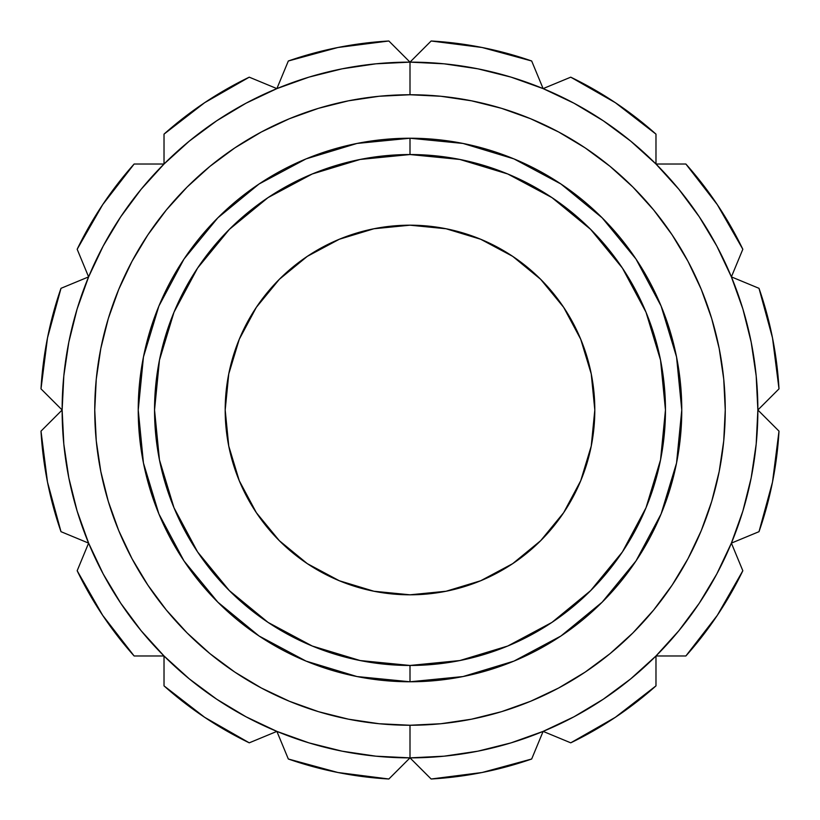<?xml version="1.0" encoding="UTF-8"?>
<svg xmlns="http://www.w3.org/2000/svg" width="820" height="820" viewBox="0 0 820 820"><rect width="100%" height="100%" fill="white"/><g stroke="black" fill="none" stroke-linecap="round" stroke-linejoin="round"><path stroke-width="1.23" d="M318.488 108.322L289.357 118.746L318.488 108.322L348.5 100.809L379.096 96.268L410 94.751L410 62.135L375.909 63.816L410 62.135L431.135 41A369.605 369.605 0 0 1 531.678 60.998L482.109 47.498L431.135 41L410 62.135A347.864 347.864 0 0 1 757.864 410A347.864 347.864 0 0 1 410 757.864A347.864 347.864 0 0 0 757.864 410A347.864 347.864 0 0 0 410 62.135L410 94.751A315.249 315.249 0 0 1 725.249 410A315.249 315.249 0 0 1 410 725.249L410 757.864L431.135 779L482.109 772.501L531.678 759.002A369.605 369.605 0 0 1 431.135 779L410 757.864L375.909 756.183L342.135 751.181L309.017 742.889L276.883 731.389L288.322 759.002L337.891 772.501L388.864 779A369.605 369.605 0 0 1 288.322 759.002L337.891 772.501M463.023 143.449L410 138.232A271.768 271.768 0 0 1 681.768 410A271.768 271.768 0 0 1 410 681.768A271.768 271.768 0 0 0 681.768 410A271.768 271.768 0 0 0 410 138.232L410 154.539A255.461 255.461 0 0 1 665.461 410A255.461 255.461 0 0 1 410 665.461L410 681.768L410 665.461L360.164 660.551L312.236 646.016L268.068 622.411L229.364 590.636L197.589 551.932L173.983 507.764L159.449 459.835L154.539 410L159.449 360.164L173.983 312.236L197.589 268.068L229.364 229.364L268.068 197.589L312.236 173.983L360.164 159.449L410 154.539L459.835 159.449L507.764 173.983L551.932 197.589L590.636 229.364L622.411 268.068L646.016 312.236L660.551 360.164L665.461 410L660.551 459.835L646.016 507.764L622.411 551.932L590.636 590.636L551.932 622.411L507.764 646.016L459.835 660.551L410 665.461A255.461 255.461 0 0 1 154.539 410A255.461 255.461 0 0 1 410 154.539L410 138.232A271.768 271.768 0 0 0 138.232 410A271.768 271.768 0 0 0 410 681.768A271.768 271.768 0 0 1 138.232 410A271.768 271.768 0 0 1 410 138.232L357.048 143.438M410 594.807A184.808 184.808 0 0 1 225.192 410A184.808 184.808 0 0 1 410 225.192A184.808 184.808 0 0 1 594.807 410A184.808 184.808 0 0 1 410 594.807L446.049 591.251L480.725 580.734L512.674 563.658L540.677 540.677L563.658 512.674L580.734 480.725L591.251 446.049L594.807 410L591.251 373.951L580.734 339.275L563.658 307.326L540.677 279.323L512.674 256.342L480.725 239.266L446.049 228.749L410 225.192L373.951 228.749L339.275 239.266L307.326 256.342L279.323 279.323L256.342 307.326L239.266 339.275L228.749 373.951L225.192 410L228.749 446.049L239.266 480.725L256.342 512.674L279.323 540.677L307.326 563.658L339.275 580.734L373.951 591.251L410 594.807M716.793 246.02L699.234 216.736L678.899 189.317L655.979 164.02L685.868 164.02L717.316 204.662L685.868 164.02A369.605 369.605 0 0 1 742.828 249.259L717.316 204.662L685.868 164.02L655.979 164.02L678.899 189.317L699.234 216.736L716.793 246.02L731.389 276.883L742.889 309.017L751.181 342.135L756.183 375.909L757.864 410L756.183 444.091L751.181 477.865L742.889 510.983L731.389 543.117L716.793 573.979L699.234 603.264L678.899 630.682L655.979 655.979L630.682 678.899L603.264 699.234L573.979 716.793L543.117 731.389L510.983 742.889L477.865 751.181L444.091 756.183L410 757.864A347.864 347.864 0 0 1 62.135 410A347.864 347.864 0 0 1 410 62.135L444.091 63.816L477.865 68.819L510.983 77.111L543.117 88.611L570.74 77.172A369.605 369.605 0 0 1 655.979 134.131L615.338 102.684L570.74 77.172L543.117 88.611L573.979 103.207L603.264 120.765L630.682 141.101L655.979 164.02L655.979 134.131L615.338 102.684M759.002 288.322A369.605 369.605 0 0 1 779 388.864L772.501 337.891L759.002 288.322L731.389 276.883L742.828 249.259L731.389 276.883L759.002 288.322L772.501 337.891L759.002 288.322M757.864 410L756.183 375.909L757.864 410L779 431.135A369.605 369.605 0 0 1 759.002 531.678L772.501 482.109L779 431.135L757.864 410L779 388.864L757.864 410L756.183 444.091L751.181 477.865M759.002 531.678L731.389 543.117L742.828 570.74A369.605 369.605 0 0 1 685.868 655.979L717.316 615.338L742.828 570.74L731.389 543.117L759.002 531.678L772.501 482.109M573.979 716.793L603.264 699.234L630.682 678.899L655.979 655.979L655.979 685.868L615.338 717.316L655.979 685.868A369.605 369.605 0 0 1 570.74 742.828L615.338 717.316L655.979 685.868L655.979 655.979L685.868 655.979L717.316 615.338M288.322 759.002L276.883 731.389L249.259 742.828A369.605 369.605 0 0 1 164.02 685.868L204.662 717.316L249.259 742.828L276.883 731.389L246.02 716.793L216.736 699.234L189.317 678.899L164.02 655.979L164.02 685.868L204.662 717.316M103.207 573.979L120.765 603.264L141.101 630.682L164.02 655.979L134.131 655.979L102.684 615.338L134.131 655.979A369.605 369.605 0 0 1 77.172 570.74L102.684 615.338L134.131 655.979L164.02 655.979L141.101 630.682L120.765 603.264L103.207 573.979L88.611 543.117L77.172 570.74L88.611 543.117L77.111 510.983L68.819 477.865L63.816 444.091L62.135 410L41 431.135L47.498 482.109L60.998 531.678A369.605 369.605 0 0 1 41 431.135L62.135 410L63.816 375.909L68.819 342.135L77.111 309.017L88.611 276.883L60.998 288.322L47.498 337.891L41 388.864A369.605 369.605 0 0 1 60.998 288.322L47.498 337.891M60.998 288.322L88.611 276.883L77.172 249.259A369.605 369.605 0 0 1 134.131 164.02L102.684 204.662L77.172 249.259L88.611 276.883L103.207 246.02L120.765 216.736L141.101 189.317L164.02 164.02L134.131 164.02L102.684 204.662M246.02 103.207L216.736 120.765L189.317 141.101L164.02 164.02L164.02 134.131L204.662 102.684L164.02 134.131A369.605 369.605 0 0 1 249.259 77.172L204.662 102.684L164.02 134.131L164.02 164.02L189.317 141.101L216.736 120.765L246.02 103.207L276.883 88.611L249.259 77.172L276.883 88.611L309.017 77.111L342.135 68.819L375.909 63.816L342.135 68.819L375.909 63.816L410 62.135L444.091 63.816L477.865 68.819M543.117 731.389L570.74 742.828L543.117 731.389L531.678 759.002L482.109 772.501L531.678 759.002L543.117 731.389M410 62.135L388.864 41L337.891 47.498L288.322 60.998A369.605 369.605 0 0 1 388.864 41L410 62.135A347.864 347.864 0 0 0 62.135 410A347.864 347.864 0 0 0 410 757.864L388.864 779L410 757.864L375.909 756.183L342.135 751.181M60.998 531.678L88.611 543.117L60.998 531.678L47.498 482.109L60.998 531.678M62.135 410L63.816 444.091L62.135 410L41 388.864L62.135 410L63.816 375.909L68.819 342.135M531.678 60.998L543.117 88.611L531.678 60.998L482.109 47.498M756.183 375.909L751.181 342.135L756.183 375.909M655.979 655.979L678.899 630.682L699.234 603.264L716.793 573.979L699.234 603.264L678.899 630.682L655.979 655.979L685.868 655.979M410 757.864L444.091 756.183L477.865 751.181L444.091 756.183L410 757.864L410 725.249L379.096 723.732L348.5 719.191L318.488 711.678L289.357 701.254L261.395 688.031L235.032 672.236M164.02 655.979L189.317 678.899L216.736 699.234L246.02 716.793L216.736 699.234L189.317 678.899L164.02 655.979L164.02 685.868M63.816 444.091L68.819 477.865L63.816 444.091M164.02 164.02L141.101 189.317L120.765 216.736L103.207 246.02L120.765 216.736L141.101 189.317L164.02 164.02L134.131 164.02M655.979 164.02L630.682 141.101L603.264 120.765L573.979 103.207L603.264 120.765L630.682 141.101L655.979 164.02L655.979 134.131M501.512 711.678L530.643 701.254L501.512 711.678L471.5 719.191L440.904 723.732L410 725.249A315.249 315.249 0 0 1 94.751 410A315.249 315.249 0 0 1 410 94.751L440.904 96.268L471.5 100.809L501.512 108.322L530.643 118.746L558.604 131.969L584.967 147.764M687.99 558.666L672.236 584.967M711.678 318.488L701.254 289.357L711.678 318.488L719.191 348.5L723.732 379.096L725.249 410L723.732 440.904L719.191 471.5L711.678 501.512L701.254 530.643L688.031 558.604M132.01 261.334L147.764 235.032M108.322 501.512L118.746 530.643L108.322 501.512L100.809 471.5L96.268 440.904L94.751 410L96.268 379.096L100.809 348.5L108.322 318.488L118.746 289.357L131.969 261.395M288.322 60.998L276.883 88.611L288.322 60.998M585.142 147.877L609.998 166.306L632.917 187.083L653.694 210.002L672.123 234.858L688.031 261.395L701.254 289.357M672.123 585.142L653.694 609.998L632.917 632.917L609.998 653.694L585.142 672.123L558.604 688.031L530.643 701.254M234.858 672.123L210.002 653.694L187.083 632.917L166.306 609.998L147.877 585.142L131.969 558.604L118.746 530.643M147.877 234.858L166.306 210.002L187.083 187.083L210.002 166.306L234.858 147.877L261.395 131.969L289.357 118.746M356.915 143.469L306.137 158.865M306.003 158.916L259.017 184.028L217.833 217.833L184.028 259.017L158.916 306.003M158.865 306.137L143.469 356.915M143.449 356.977L138.232 410L143.438 462.952M143.469 463.085L158.865 513.863M158.916 513.996L184.028 560.982L217.833 602.167L259.017 635.971L306.003 661.084M306.137 661.135L356.915 676.531M356.977 676.551L410 681.768L462.952 676.561M463.085 676.531L513.863 661.135M513.996 661.084L560.982 635.971L602.167 602.167L635.971 560.982L661.084 513.996M661.135 513.863L676.531 463.085M676.551 463.023L681.768 410L676.561 357.048M676.531 356.915L661.135 306.137M661.084 306.003L635.971 259.017L602.167 217.833L560.982 184.028L513.996 158.916M513.863 158.865L463.085 143.469"/></g></svg>
